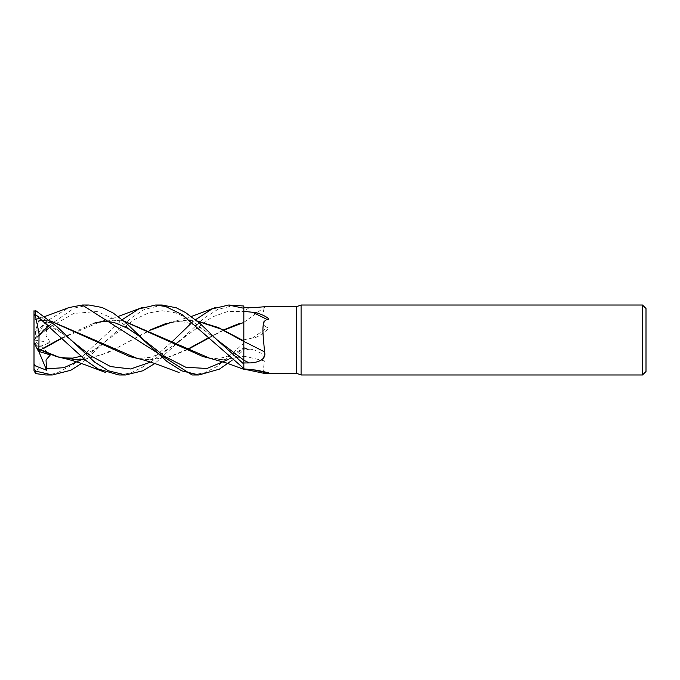 <?xml version="1.0" encoding="UTF-8"?>
<svg xmlns="http://www.w3.org/2000/svg" width="680" height="680" viewBox="0 0 680 680"><rect width="100%" height="100%" fill="white"/><g stroke="black" fill="none" stroke-linecap="round" stroke-linejoin="round"><path stroke-width="0.51" stroke-dasharray="3.4 2.55" d="M243.831 364.098L243.831 306M243.831 356.226A591.77 356.142 -18.7 0 1 264.452 360.952L262.531 353.991L254.592 350.072L243.831 349.291L243.831 347.616L243.831 369.231L243.746 340.85M243.788 341.334L243.788 340.654L243.788 341.334M243.831 308.185L243.831 311.584A587.188 561.289 -60.9 0 0 249.135 307.708M263.44 373.209L263.271 370.073L264.452 360.952M209.619 358.181L223.652 359.771L243.831 356.651L243.831 369.078M243.831 341.453L243.831 360.238M243.737 340L243.788 320.501L243.788 322.252L239.589 323.416L243.831 322.422L243.831 311.584M243.788 322.456L243.831 349.291M243.831 339.804L252.569 337.994C254.753 338.207 258.204 336.625 262.922 333.251C265.489 331.381 271.023 327.565 267.401 327.445C260.006 325.541 263.865 308.125 264.452 307.199L264.469 306.774M296.284 306.774L296.284 373.218M243.831 322.32A591.77 565.667 -60.9 0 0 264.452 307.199M252.569 337.994A602.616 576.037 -60.9 0 0 267.401 327.445M192.117 374.969L204.595 372.784L217.251 366.367L243.831 343.221L243.831 349.894L232.042 360.306M228.106 359.601L243.831 348.322L243.831 347.76L243.788 356.413L243.831 322.447M202.98 356.583C211.684 359.04 219.598 359.006 226.721 356.481C234.345 353.583 240.031 350.684 243.805 347.777L243.831 356.651M212.789 358.921L222.845 359.762L243.831 356.405M243.831 341.122L243.831 334.942M646 308.524L646 371.475M642.506 305.031L642.506 374.969M301.087 305.031L301.087 374.969M89.054 305.031L74.392 308.014L49.002 325.541M39.219 334.824L34 340.501M38.242 322.184L38.87 320.246L40.443 320.238L38.862 320.263L39.075 319.617L35.343 331.109L35.751 338.232M35.751 331.611L48.798 319.923L68.969 307.564M46.648 329.273L34 340L34 335.24L34 340.059L46.648 329.273L46.019 335.775L50.345 342.507L38.411 347.055L38.87 350.37L43.086 348.313M45.73 374.969L56.415 373.311L73.984 364.098L122.179 319.694M38.862 350.736L39.075 366.988L35.343 373.371M38.87 350.736L43.384 348.576M62.169 338.207L100.683 321.615L113.798 320.229L123.811 321.036M61.889 337.934L93.117 323.416L112.973 320.229L123.998 321.19M38.87 350.37L38.862 350.948M162.189 305.031L144.203 309.536L130.942 318.155L81.447 363.519M243.788 341.488L243.788 346.035M66.589 358.964L76.959 359.762M84.371 359.269L100.827 355.155L117.283 347.803L150.186 329.927M81.617 359.609L134.581 319.481L148.316 313.021L162.053 310.734L175.788 312.868L189.524 319.218L216.988 339.796C202.997 328.355 193.826 323.374 182.291 321.835C174.207 321.58 168.861 322.107 166.243 323.416L186.09 320.246L197.362 321.181M243.831 308.269L243.823 314.313M243.814 320.297L243.788 340.875M119.212 374.969L130.688 373.023L142.928 366.988L172.048 341.785M190.706 323.731L195.543 319.694M84.481 359.354L107.525 352.861L150.586 330.115M171.836 322.107L186.813 320.238L197.157 321.011M37.442 315.988L46.648 320.484L46.189 324.377L50.345 322.55L38.411 321.666L35.343 331.109M34 313.905L34 315.562L36.473 315.741L34 314.644M235.441 305.031L217.719 309.459L204.204 318.104L180.395 340.204L212.109 317.016L227.962 311.406L243.814 311.534M180.362 340.229L154.819 363.519M43.103 320.314L50.822 321.19M139.578 358.929L150.331 359.762L136.655 358.207M149.915 359.762L168.308 357.034L186.694 349.699M208.318 337.934L223.507 329.919M223.899 330.115L208.573 338.19M187.051 349.877L169.26 356.983L150.331 359.762M50.626 321.019L43.052 320.272M34 315.562L34 342.533L34 340L50.345 342.507M38.411 347.055L34 342.227L34 370.855M46.648 320.484L34 340L34 342.227M38.768 351.399L34 340L50.345 322.55M36.482 337.951L34 340.008L50.345 354.943M243.831 348.177A587.188 353.379 -18.7 0 1 249.135 349.384M50.473 326.808L73.763 313.471L97.053 311.508L120.343 321.75L143.633 339.796M107.109 340.204L94.206 349.792L80.835 356.269M46.35 321.173L70.508 339.771L62.084 333.26L49.249 325.661M150.62 362.125L180.395 340.204M243.831 347.616L254.592 350.072M256.87 370.2L268.328 372.7M243.831 322.422L264.86 306.977M118.082 316.481L99.62 321.844M113.798 320.229L112.973 320.229M223.652 359.771L222.845 359.762M56.372 356.583L61.965 357.892M191.327 316.481L172.966 321.852M186.813 320.238L186.09 320.246M129.71 356.583L138.558 358.292L149.685 357.493L160.845 353.498L175.865 343.868M44.939 316.481L40.214 318.036M36.422 319.2L35.343 319.524"/><path stroke-width="1.02" d="M243.746 340.85L243.737 340M642.506 374.969L642.506 305.031L646 308.524L646 371.475L642.506 374.969L301.087 374.969L296.284 373.218L263.44 373.209L243.831 369.078L243.831 368.483L243.831 369.231L243.831 306L228.922 305.031M197.157 321.011L218.441 327.582L243.788 340.875L243.831 308.185L243.831 334.942M301.087 374.969L301.087 305.031L642.506 305.031M296.284 373.218L296.284 306.774L301.087 305.031M264.469 306.774L296.284 306.774M264.452 307.199C267.172 306.017 256.334 307.887 249.135 307.708L243.831 307.734M243.831 311.329L252.569 312.281C254.753 312.086 258.204 313.063 262.922 315.197C265.489 316.378 271.023 319.506 267.401 319.634C260.006 320.135 263.865 338.81 264.452 351.849C267.172 359.848 256.334 363.026 249.135 362.907L243.831 362.975L243.831 364.098L216.996 339.796L200.132 323.57L185.538 312.553L176.264 307.776L162.189 305.031L155.609 305.031L165.554 306.476L182.01 314.568L243.831 368.483M243.831 368.866L256.87 370.2L268.328 372.7L263.619 373.218M252.569 369.725A602.616 362.67 -18.7 0 1 267.401 372.912M249.135 362.907A587.188 207.91 -164.1 0 0 243.831 360.238L243.831 362.975M264.452 351.849A591.77 209.533 -164.1 0 0 243.831 341.453L243.831 341.122M243.788 346.035L243.831 341.351M252.569 312.281A602.616 213.375 -164.1 0 1 267.401 319.634M68.969 307.564L82.237 305.031L89.054 305.031L102.178 307.513L113.152 313.004L126.081 322.957L143.65 339.804L164.764 356.456L185.878 367.285L206.992 368.475L228.106 359.601M49.002 325.541L39.219 334.824M192.117 374.969L198.662 374.969L192.117 374.969L82.237 305.031M232.042 360.306L219.394 369.147L198.934 374.969L181.679 370.829L166.897 361.42L138.66 335.725L127.746 328.372L116.62 323.433C109.931 320.994 102.093 320.986 93.117 323.416M81.447 363.519L70.788 370.26L52.326 374.969L45.73 374.969L35.751 373.6L35.751 371.135L34 368.781L34 364.387L36.473 366.308L46.648 370.243L46.019 359.933L50.345 354.943L38.411 351.279L38.87 349.375L56.372 356.583L66.589 358.964M52.326 374.969L35.751 371.135M195.543 319.694L212.016 308.941L228.709 305.031L243.831 308.269M154.819 363.519L142.774 370.804L125.562 374.969L119.212 374.969M35.751 314.798L86.224 360.757L97.937 368.909L118.856 374.969L125.562 374.969L108.366 370.787L94.766 362.219L56.669 326.442L35.751 310.641L34 311.236L34 313.905L35.343 315.52L35.751 310.641M122.179 319.694L138.788 308.958L155.601 305.031M34 368.781L34 370.855L35.751 373.6M43.384 348.576L62.169 338.207M123.811 321.036L209.619 358.181M43.086 348.313L61.889 337.934M123.998 321.19L202.98 356.583L212.789 358.921M197.362 321.181L220.575 328.899L243.788 341.488M76.219 359.754L84.371 359.269M150.186 329.927L166.243 323.416M243.823 314.313L243.814 320.297M172.048 341.785L190.706 323.731M38.862 349.001L39.075 333.396L35.343 315.52M38.87 349.001L58.225 356.923L76.934 359.754L84.481 359.354M150.586 330.115L171.836 322.107M38.87 349.375L38.862 348.772M36.473 315.741L37.442 315.988M34 310.76L34 314.653M175.865 343.868L180.362 340.229M39.644 320.238L43.103 320.314M50.822 321.19L129.719 356.583L139.578 358.929M186.694 349.699L208.318 337.934M223.507 329.919L239.589 323.416M243.788 322.464L223.899 330.115M208.573 338.19L187.051 349.877M136.655 358.207L50.626 321.019M43.052 320.272L40.443 320.238M34 364.387L34 313.905M38.411 351.279L34 342.533M46.648 370.243L38.768 351.399M243.814 360.137L216.996 339.796M46.35 330.004L50.473 326.808M46.35 368.824L63.979 367.684L81.617 359.609M34 365.339L36.482 366.308M70.541 339.796L90.559 355.674L110.576 366.571L130.602 368.976L150.62 362.125M142.383 307.445L118.082 316.481M209.491 358.156L226.398 362.975L243.831 369.342M61.965 357.892L72.93 358.105L80.835 356.269M63.087 358.148C69.266 359.49 76.993 361.837 86.266 365.202L105.825 372.555M215.704 307.445L191.327 316.481M46.189 324.377L49.249 325.661M69.284 307.445L44.939 316.481M40.214 318.036L36.422 319.2M136.391 358.148C143.378 359.762 151.096 362.117 159.536 365.211L179.146 372.555"/></g></svg>
